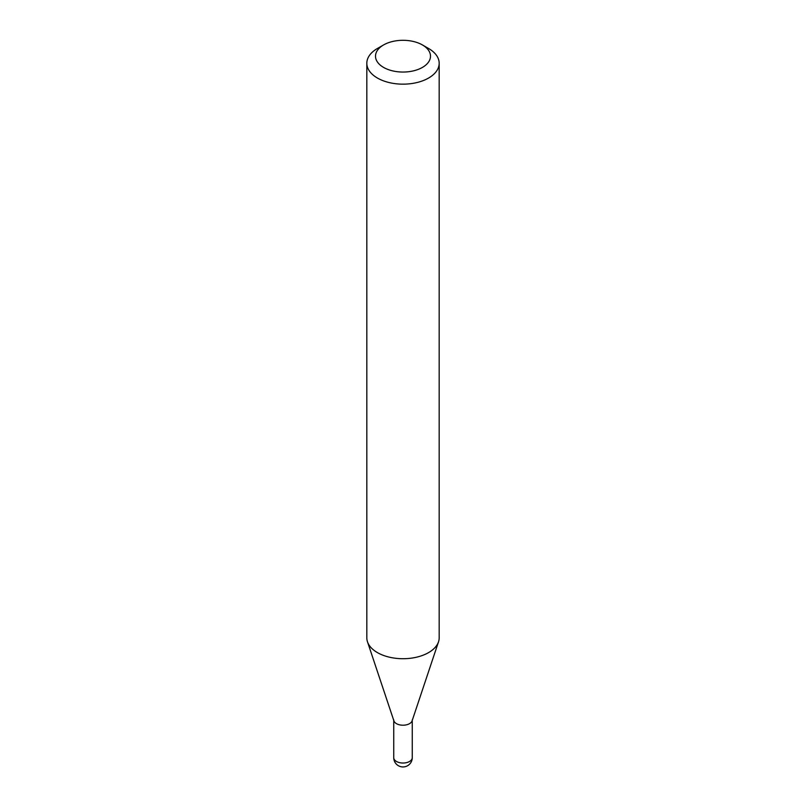 <?xml version="1.0" encoding="UTF-8"?>
<svg xmlns="http://www.w3.org/2000/svg" width="806" height="806" viewBox="0 0 806 806"><rect width="100%" height="100%" fill="white"/><g stroke="black" fill="none" stroke-linecap="round" stroke-linejoin="round"><path stroke-width="1.21" d="M393.741 719.859A9.259 5.35 0 0 0 396.451 723.647A9.259 5.35 0 0 0 406.546 724.806A9.259 5.35 0 0 0 412.259 719.859M377.41 48.491L383.555 44.955L377.41 48.491A36.179 20.896 0 0 0 366.821 63.271L366.821 637.828A36.179 20.896 0 0 0 367.476 641.788L393.902 720.876A9.259 5.35 0 0 0 400.29 724.977A9.259 5.35 0 0 0 409.549 723.647A9.259 5.35 0 0 0 412.098 720.876L438.524 641.788A36.179 20.896 0 0 0 439.179 637.828L439.179 63.271A36.179 20.896 0 0 0 428.591 48.491L422.445 44.955A27.505 15.878 0 0 0 383.555 44.955L383.555 44.955A27.505 15.878 0 0 0 383.555 67.402A27.505 15.878 0 0 0 422.445 67.402A27.505 15.878 0 0 0 422.445 44.955M366.821 63.271A36.179 20.896 0 0 0 389.157 82.565A36.179 20.896 0 0 0 428.591 78.041A36.179 20.896 0 0 0 439.179 63.271M367.476 641.788A36.179 20.896 0 0 0 392.401 657.797A36.179 20.896 0 0 0 428.591 652.598A36.179 20.896 0 0 0 438.524 641.788M412.259 757.68A9.259 9.259 0 0 1 407.635 765.7A9.259 9.259 0 0 1 393.741 757.68A9.259 5.35 0 0 0 396.451 761.458A9.259 5.35 0 0 0 409.549 761.458A9.259 5.35 0 0 0 412.259 757.68L412.259 720.373M393.741 757.68L393.741 720.373"/></g></svg>
